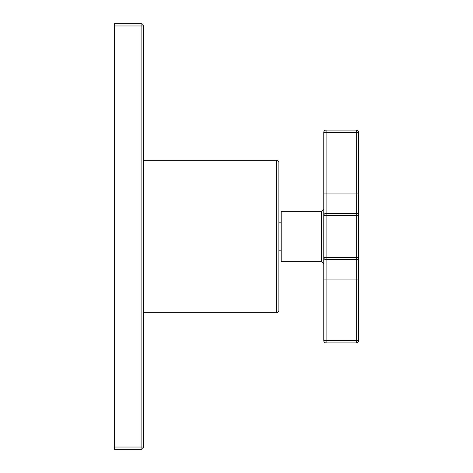 <?xml version="1.0" encoding="UTF-8"?>
<svg xmlns="http://www.w3.org/2000/svg" width="473" height="473" viewBox="0 0 473 473"><rect width="100%" height="100%" fill="white"/><g stroke="black" fill="none" stroke-linecap="round" stroke-linejoin="round"><path stroke-width="0.71" d="M141.102 23.65A2.324 2.324 0 0 1 143.425 25.974L143.425 447.026L114.401 447.026L114.401 23.65L141.102 23.65L141.102 25.974L114.401 25.974M143.425 25.974L141.102 25.974L141.102 449.35L114.401 449.35L114.401 447.026M143.425 447.026A2.324 2.324 0 0 1 141.102 449.35M143.425 312.742L276.557 312.742A2.324 2.324 0 0 0 278.875 310.418L278.875 162.582A2.324 2.324 0 0 0 276.557 160.258L276.557 312.742M143.425 160.258L276.557 160.258M321.445 261.658L281.199 261.658L281.199 211.342L321.445 211.342L321.445 261.658L323.769 263.975L323.769 132.399L326.092 132.399L326.092 130.075A2.324 2.324 0 0 0 323.769 132.399M321.445 211.342L323.769 209.025L323.769 215.599L326.092 215.599L326.092 213.282A2.324 2.324 0 0 0 323.769 215.599M323.769 340.601A2.324 2.324 0 0 0 326.092 342.925L326.092 340.601L323.769 340.601L323.769 257.401A2.324 2.324 0 0 0 326.092 259.718L326.092 257.401L323.769 257.401M358.599 132.399A2.324 2.324 0 0 0 356.275 130.075L356.275 132.399L358.599 132.399L358.599 257.401L356.275 257.401L356.275 259.718L326.092 259.718L326.092 279.07L323.769 279.07M356.275 130.075L326.092 130.075M358.599 279.07L356.275 279.07L356.275 259.718A2.324 2.324 0 0 0 358.599 257.401L358.599 340.601L356.275 340.601L356.275 342.925L326.092 342.925M358.599 193.93L356.275 193.93L356.275 215.599L358.599 215.599A2.324 2.324 0 0 0 356.275 213.282L326.092 213.282L326.092 132.399L356.275 132.399L356.275 193.93L323.769 193.93M356.275 342.925A2.324 2.324 0 0 0 358.599 340.601M326.092 340.601L326.092 279.07L356.275 279.07L356.275 340.601L326.092 340.601M356.275 257.401L326.092 257.401L326.092 215.599L356.275 215.599L356.275 257.401M281.199 250.82L278.875 250.82M281.199 222.18L278.875 222.18"/></g></svg>
